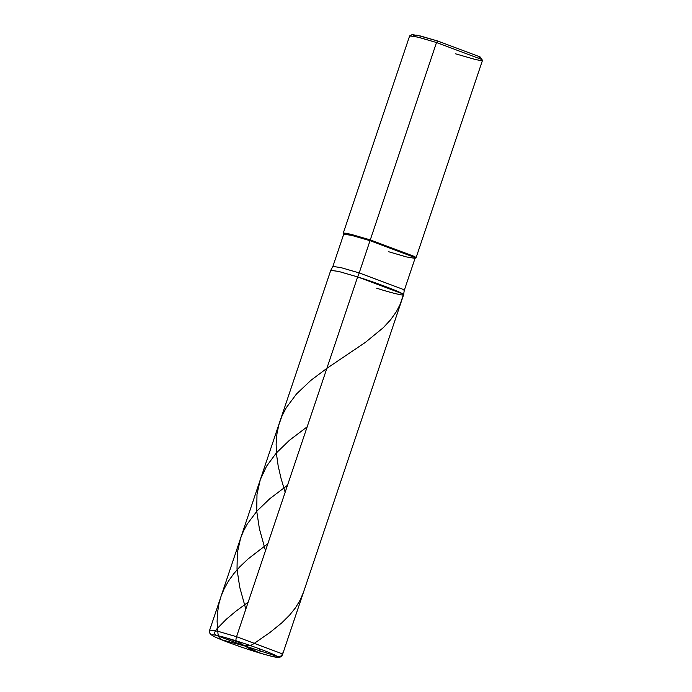 <?xml version="1.0" encoding="UTF-8"?>
<svg xmlns="http://www.w3.org/2000/svg" width="692" height="692" viewBox="0 0 692 692"><rect width="100%" height="100%" fill="white"/><g stroke="black" fill="none" stroke-linecap="round" stroke-linejoin="round"><path stroke-width="1.04" d="M253.523 651.094C237.183 645.973 218.456 638.924 213.845 636.389C210.022 634.434 208.629 632.332 209.685 630.092L330.759 270.321L338.968 271.515L357.626 276.921L236.552 636.692C235.868 638.932 235.773 640.334 236.283 640.896C251.551 645.61 273.669 653.905 276.506 655.981C282.172 658.948 269.491 656.241 253.462 651.068C269.491 656.241 282.172 658.948 276.506 655.981C273.669 653.905 251.551 645.61 236.283 640.896L253.523 651.094C272.129 656.872 276.636 657.521 278.521 657.4C280.494 657.331 281.826 656.397 282.509 654.597L281.246 653.456L236.552 636.692L217.755 631.251L209.685 630.092L217.755 631.251L236.552 636.692L281.246 653.456L282.509 654.597L403.583 294.827L402.32 293.685L357.626 276.921L359.209 272.907L340.922 267.614L332.887 266.42L330.767 270.295L338.838 271.48L357.626 276.921C374.588 282.163 399.172 291.384 402.32 293.685C408.609 296.972 394.526 293.97 376.716 288.227C394.526 293.97 408.609 296.972 402.32 293.685C399.172 291.384 374.588 282.163 357.626 276.921L236.552 636.692C235.868 638.932 235.773 640.334 236.283 640.896L253.462 651.068C238.195 646.345 216.068 638.05 213.24 635.983C207.574 633.016 220.246 635.714 236.283 640.896C220.246 635.714 207.574 633.016 213.24 635.983C216.068 638.05 238.195 646.345 253.462 651.068L253.592 651.111M226.518 637.938L238.844 642.41M478.76 58.016L480.058 56.908L437.603 40.984L420.476 36.001L412.19 34.6L409.759 35.802L418.487 37.273L436.514 42.515L359.209 272.907L340.793 267.579L332.878 266.437L343.716 234.225L351.631 235.358L370.047 240.686L350.896 235.176L345.256 234.06L343.742 234.389L343.258 233.42L344.798 233.092L350.559 234.225L370.099 239.847L351.311 234.406L343.232 233.247L409.638 35.915L417.717 37.083L436.514 42.515L437.603 40.984L480.058 56.908L482.445 60.256L481.199 59.278L436.514 42.515L359.209 272.907L403.003 289.334L404.249 290.432L403.592 294.801L402.32 293.685L357.626 276.921L359.209 272.907L403.003 289.334L404.24 290.458L415.088 258.237L413.851 257.121L370.047 240.686L413.851 257.121L414.966 258.358L406.412 256.914L388.757 251.767M414.05 36.235L413.28 35.802L416.645 35.093L437.603 40.984L436.514 42.515L481.199 59.278L482.471 60.429L416.056 257.761L414.793 256.611L370.099 239.847L414.793 256.611L415.935 257.874L414.966 258.358M455.596 53.829L475.144 59.451L480.897 60.585L482.445 60.256M244.821 645.939L278.123 656.699L280.225 656.423L281.791 655.367L283.85 650.61M265.486 550.702L259.405 528.8L256.723 511.154L256.992 494.365L260.261 479.781L266.55 466.218L276.272 453.035L289.429 440.302L307.179 426.817M245.202 646.077L259.612 652.963L260.114 651.76L259.431 648.811M245.816 609.159L239.735 587.248L237.019 569.17L237.321 552.813L240.591 538.238L243.446 531.136L247.303 523.965L257.182 510.834L269.759 498.75L287.509 485.265M245.124 646.086L221.25 639.668L219.26 637.816L218.015 634.149L217.106 621.641L217.435 613.302L218.957 603.649L221.051 596.305L224.122 588.857L228.507 581.021L233.896 573.538L239.89 566.731L248.004 558.998L267.839 543.722M244.7 645.947L215.688 635.126L214.321 632.921L216.414 629.357L226.301 619.271L235.834 611.244L248.168 602.17M244.51 645.852L250.513 645.567L253.333 644.01L270.01 632.445L281.938 622.739L289.533 615.197L295.415 607.896L300.094 600.232L303.52 592.153M285.156 492.254L280.943 478.042L278.167 465.872L276.541 454.436L276.125 444.186L276.93 433.884L278.859 424.793L282.12 415.71L286.22 407.77L296.522 393.938L310.872 380.366L326.806 368.395L365.411 342.358L383.351 327.627L390.72 319.643L396.455 311.538L400.322 303.996L403.28 295"/></g></svg>
